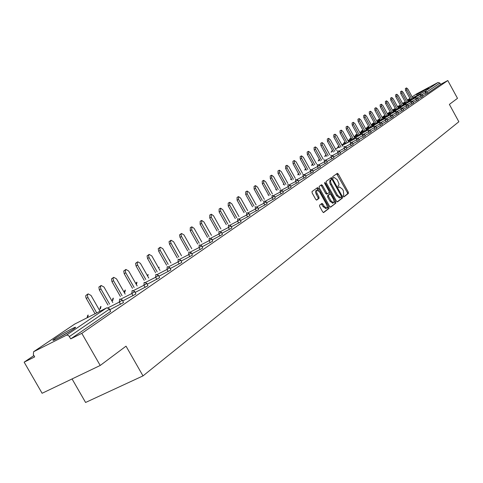 <?xml version="1.0" encoding="UTF-8"?>
<svg xmlns="http://www.w3.org/2000/svg" width="483" height="483" viewBox="0 0 483 483"><rect width="100%" height="100%" fill="white"/><g stroke="black" fill="none" stroke-linecap="round" stroke-linejoin="round"><path stroke-width="0.72" d="M343.286 196.388L343.974 196.865L348.43 193.417L348.291 192.095L338.287 174.037L337.369 173.306L332.751 176.621L332.841 177.551L333.493 178.064L334.339 177.502L337.297 179.845L339 183.938L338.818 185.297L337.973 186.04L338.07 186.969L338.71 187.482L339.573 186.903L342.495 189.227L343.335 190.737L343.769 194.999L343.19 195.446L343.286 196.388M73.211 329.297C75.946 327.414 76.344 326.846 74.406 327.595C68.803 330.173 62.476 333.729 55.424 338.269C52.562 340.231 52.14 340.817 54.162 340.032C59.886 337.382 66.237 333.807 73.211 329.297M428.801 88.033L416.515 94.728L428.801 88.033M319.583 205.148L319.71 206.543L322.65 211.844L323.598 212.586L329.014 208.427L328.881 207.044L318.496 188.352L317.536 187.603L312.024 191.558L312.145 192.946L315.707 199.352L316.673 200.101L319.07 198.344L318.949 196.955L316.715 192.735L316.546 190.58L317.059 190.012L319.637 192.011L326.484 204.333L327.208 206.47L327.13 207.593L326.593 208.155L324.069 206.169L322.922 204.11L321.974 203.367L319.583 205.148M447.795 80.534L457.498 98.333L449.383 104.4L458.85 121.752L142.998 375.895L126.027 346.166L100.21 365.468L81.802 333.342L447.795 80.534L440.587 84.362L439.88 83.064L426.936 91.915L427.666 93.249L440.587 84.362M336.5 201.182L337.502 201.87L342.562 197.952L342.429 196.611L332.31 178.36L331.374 177.623L326.14 181.391L326.26 182.731L336.5 201.182M330.33 207.153L335.872 203.126L330.68 207.135M320.803 185.231L321.521 185.961L322.475 185.472L321.521 184.729L319.166 186.408L319.293 187.778L329.66 206.446L330.595 207.183M322.475 185.472L326.659 193.007L327.601 193.749L329.158 192.602L329.032 191.25L324.691 183.437L324.654 182.465L325.319 182.985L335.739 201.767L335.872 203.126M72.058 378.944L85.588 402.466L142.998 375.895M416.346 94.04L438.063 82.46L439.88 83.064M100.21 365.468L42.106 393.277L24.15 362.165L33.888 355.566M81.802 333.342L70.747 338.867L68.689 335.667L67.517 335.093L66.388 335.226L33.605 351.739L33.345 354.619L34.667 356.913L24.15 362.165M74.611 327.957L75.608 327.281M109.611 309.017L110.619 311.432L109.351 309.205L69.407 336.53M70.747 338.867L110.619 311.432M427.666 93.249L422.836 95.876M122.465 300.221L123.467 302.593L109.961 309.633M134.908 291.714L135.892 294.038L122.833 300.867M146.947 283.473L147.925 285.761L135.282 292.378M158.611 275.491L159.571 277.743L147.339 284.161M169.907 267.763L170.861 269.973L159.01 276.204M180.865 260.265L181.807 262.444L170.324 268.488M191.491 252.995L192.421 255.139L181.288 261.007M201.803 245.938L202.721 248.051L191.92 253.756M211.814 239.091L212.725 241.168L202.238 246.71M221.54 232.438L222.434 234.484L212.254 239.876M230.989 225.978L231.876 227.988L221.987 233.235M240.172 219.693L241.047 221.679L231.435 226.781M249.101 213.583L249.965 215.539L240.625 220.508M257.789 207.642L258.647 209.568L249.56 214.404M266.242 201.858L267.087 203.754L258.248 208.469M274.471 196.225L275.31 198.096L266.707 202.691M282.483 190.743L283.316 192.59L274.936 197.064M290.295 185.4L291.116 187.223L282.953 191.582M297.902 180.195L298.717 181.988L290.766 186.245M305.322 175.118L306.125 176.893L298.379 181.047M312.555 170.167L313.352 171.918L305.793 175.969M319.613 165.343L320.398 167.07L313.032 171.024M326.496 160.628L327.275 162.336L320.084 166.2M333.216 156.033L333.988 157.718L326.973 161.491M339.778 151.541L340.539 153.208L333.693 156.897M346.184 147.158L346.945 148.8L340.255 152.405M352.445 142.877L353.194 144.502L346.661 148.021M358.561 138.693L359.304 140.293L352.922 143.741M364.538 134.6L365.275 136.188L359.038 139.557M369.266 133.23L368.444 131.732L370.37 130.579L371.113 132.167L365.015 135.463M376.1 126.691L376.825 128.237L370.859 131.467M381.691 122.869L382.409 124.397L376.577 127.554M387.161 119.126L387.873 120.635L382.168 123.726M392.516 115.461L393.216 116.958L387.632 119.983M397.757 111.875L398.451 113.354L392.987 116.318M402.882 108.367L403.577 109.828L398.227 112.732M407.912 104.932L408.594 106.375L403.353 109.218M412.832 101.563L413.508 102.994L408.376 105.783M416.666 100.633L415.917 99.269L417.644 98.248L418.32 99.679L413.297 102.414M422.377 95.03L423.042 96.431L418.115 99.112M334.133 177.605L333.288 178.034L334.133 177.611M343.679 196.841L347.5 193.888L347.362 192.566L336.669 173.802M331.67 179.404L329.786 180.672L329.817 183.123L336.566 195.645L337.508 195.168L340.437 197.499L341.306 196.895L341.215 195.959L332.322 179.917L330.668 178.124M337.152 201.876L341.62 198.428L341.354 196.847M330.052 180.364L330.686 179.911M330.994 179.881L330.517 181.228L331.036 183.407L337.508 195.168M336.566 195.645L339.495 197.976L340.424 197.505M321.521 185.961L325.705 193.49L326.647 194.232L327.595 193.749L326.647 194.232M329.297 192.349L330.215 194.003M334.031 200.88L334.785 202.244L335.739 201.767M330.994 200.819L333.481 202.788L334.097 201.447L333.53 199.376L330.97 194.74L330.034 194.003L328.476 195.15L328.603 196.515L330.994 200.819L330.04 201.302L332.739 203.156M329.086 194.486L329.955 194.045L329.086 194.486M330.04 201.302L327.649 196.998L327.522 195.633L329.008 194.522M334.918 203.603L334.785 202.244M325.856 208.523L323.109 206.652L321.267 203.874M316.866 190.115L315.677 190.87L315.508 192.18L316.232 194.287L317.192 193.798M316.419 200.083L318.11 198.827L317.989 197.444L316.232 194.287M318.484 190.537L316.818 188.104M323.332 212.556L328.054 208.91L327.16 206.156M412.989 98.399L407.906 89.114L406.529 87.918L406.771 89.856L405.599 90.478L405.364 88.546L406.493 87.942M405.599 90.478L410.628 99.655M406.771 89.856L411.8 99.033M408.226 101.635L403.088 92.253L401.693 91.052L401.928 93.008L400.751 93.642L400.516 91.679L401.657 91.07M400.751 93.642L405.829 102.909M401.928 93.008L407.012 102.281M403.365 104.932L398.167 95.453L396.754 94.245L396.99 96.226L395.8 96.86L395.571 94.879L396.718 94.263M395.8 96.86L400.938 106.224M396.99 96.226L402.128 105.59M398.409 108.301L393.15 98.725L391.719 97.5L391.948 99.51L390.747 100.15L390.524 98.146L391.677 97.524M390.747 100.15L395.939 109.611M391.948 99.51L397.141 108.971M393.343 111.742L388.03 102.058L386.575 100.826L386.798 102.861L385.591 103.507L385.374 101.478L386.533 100.85M385.591 103.507L390.844 113.064M386.798 102.861L392.051 112.424M388.181 115.25L382.802 105.463L381.329 104.225L381.546 106.284L380.326 106.93L380.109 104.877L381.28 104.25M380.326 106.93L385.639 116.59M381.546 106.284L386.859 115.95M58.938 337.708L70.325 331.169M71.562 330.384L57.634 338.384M382.898 118.83L377.465 108.941L375.967 107.691L376.179 109.774L374.953 110.432L374.742 108.349L375.919 107.721M374.953 110.432L380.32 120.195M376.179 109.774L381.552 119.549M377.513 122.495L372.007 112.491L370.491 111.235L370.696 113.348L369.459 114.006L369.254 111.899L370.443 111.259M369.459 114.006L374.893 123.877M370.696 113.348L376.13 123.219M372.007 126.232L366.44 116.119L364.894 114.851L365.1 116.995L363.85 117.659L363.651 115.522L364.846 114.882M363.85 117.659L369.35 127.639M365.1 116.995L370.6 126.975M366.38 130.054L360.747 119.826L359.183 118.552L359.376 120.72L358.12 121.39L357.927 119.223L359.129 118.583M358.12 121.39L363.681 131.479M359.376 120.72L364.943 130.815M360.632 133.96L354.927 123.618L353.339 122.332L353.526 124.529L352.258 125.206L352.071 123.008L353.278 122.362M352.258 125.206L357.885 135.403M353.526 124.529L359.159 134.733M354.751 137.951L348.98 127.488L347.368 126.196L347.549 128.424L346.269 129.106L346.088 126.878L347.307 126.226M346.269 129.106L351.962 139.418M347.549 128.424L353.248 138.748M348.738 142.032L342.894 131.454L341.258 130.144L341.433 132.402L340.141 133.091L339.972 130.833L341.191 130.181M340.141 133.091L345.906 143.529M341.433 132.402L347.199 142.847M342.592 146.21L336.675 135.506L335.009 134.189L335.178 136.478L333.874 137.172L333.711 134.884L334.942 134.226M333.874 137.172L339.712 147.726M335.178 136.478L341.016 147.043M336.301 150.485L330.306 139.647L328.621 138.325L328.778 140.644L327.462 141.344L327.311 139.019L328.549 138.361M327.462 141.344L333.379 152.024M328.778 140.644L334.689 151.33M329.865 154.856L323.791 143.892L322.076 142.557L322.227 144.912L320.905 145.612L320.754 143.258L322.004 142.594M320.905 145.612L326.888 156.42M322.227 144.912L328.217 155.725M323.278 159.336L317.126 148.233L315.381 146.886L315.52 149.277L314.185 149.99L314.047 147.599L315.302 146.929M314.185 149.99L320.253 160.924M315.52 149.277L321.587 160.223M316.534 163.918L310.297 152.682L308.522 151.324L308.655 153.751L307.309 154.463L307.182 152.036L308.444 151.366M307.309 154.463L313.449 165.536M308.655 153.751L314.801 164.83M309.627 168.615L303.306 157.235L301.501 155.864L301.621 158.327L300.263 159.052L300.148 156.589L301.416 155.912M300.263 159.052L306.488 170.257M301.621 158.327L307.852 169.545M302.545 173.427L296.139 161.902L294.31 160.519L294.413 163.025L293.042 163.749L292.94 161.25L294.213 160.573M293.042 163.749L299.351 175.094M294.413 163.025L300.728 174.375M295.294 178.354L288.798 166.683L286.932 165.295L287.029 167.83L285.646 168.567L285.556 166.025L286.836 165.343M285.646 168.567L292.04 180.056M287.029 167.83L293.429 179.332M287.856 183.407L281.269 171.586L279.373 170.179L279.458 172.763L278.063 173.5L277.985 170.922L279.271 170.239M278.063 173.5L284.547 185.14M279.458 172.763L285.942 184.409M280.231 188.593L273.553 176.609L271.621 175.196L271.694 177.822L270.287 178.565L270.22 175.945L271.512 175.257M270.287 178.565L276.862 190.35M271.694 177.822L278.268 189.614M272.412 193.912L265.632 181.765L263.67 180.34L263.724 183.009L262.305 183.757L262.257 181.095L263.555 180.401M262.305 183.757L268.977 195.7M263.724 183.009L270.402 194.957M264.388 199.364L257.511 187.054L255.513 185.623L255.549 188.334L254.118 189.088L254.082 186.378L255.386 185.683M254.118 189.088L260.886 201.188M255.549 188.334L262.323 200.439M256.153 204.967L249.168 192.488L247.139 191.039L247.157 193.798L245.714 194.558L245.696 191.799L247.006 191.111M245.714 194.558L252.579 206.827M247.157 193.798L254.028 206.072M247.694 210.715L240.606 198.06L238.542 196.605L238.542 199.407L237.081 200.179L237.081 197.372L238.397 196.678M237.081 200.179L244.048 212.611M238.542 199.407L245.515 211.85M239.007 216.626L231.81 203.79L229.709 202.317L229.691 205.172L228.218 205.945L228.236 203.095L229.552 202.395M228.218 205.945L235.287 218.551M229.691 205.172L236.767 217.791M230.083 222.699L222.772 209.676L220.628 208.191L220.592 211.095L219.107 211.88L219.143 208.976L220.465 208.276M219.107 211.88L226.286 224.661M220.592 211.095L227.777 223.889M220.912 228.936L213.486 215.726L211.3 214.229L211.24 217.187L209.743 217.972L209.803 215.02L211.125 214.319M209.743 217.972L217.036 230.94M211.24 217.187L218.539 230.162M211.476 235.354L203.929 221.951L201.707 220.435L201.622 223.448L200.107 224.245L200.191 221.232L201.52 220.532M200.107 224.245L207.515 237.401M201.622 223.448L209.036 236.616M201.773 241.959L194.1 228.35L191.836 226.823L191.727 229.896L190.199 230.693L190.308 227.626L191.63 226.932M190.199 230.693L197.728 244.042M191.727 229.896L199.262 243.251M191.787 248.757L183.987 234.937L181.517 233.47L181.01 234.816L181.548 236.525L180.002 237.334L179.537 234.901L181.457 233.512M180.002 237.334L187.652 250.882M181.548 236.525L189.197 250.085M181.505 255.755L173.572 241.717L171.054 240.238L170.517 241.615L171.06 243.354L169.497 244.169L169.038 241.687L170.982 240.286M169.497 244.169L177.279 257.922M171.06 243.354L178.843 257.119M170.916 262.963L162.843 248.703L160.278 247.211L159.71 248.34L160.253 250.387L158.684 251.214L158.225 248.679L160.193 247.266M158.684 251.214L166.593 265.179M160.253 250.387L168.169 264.37M160.006 270.389L151.795 255.899L149.169 254.396L148.571 255.833L149.12 257.638L147.532 258.471L147.086 255.887L149.072 254.463M147.532 258.471L155.58 272.654M149.12 257.638L157.174 271.838M148.758 278.051L140.396 263.326L137.721 261.804L137.094 262.981L137.643 265.119L136.037 265.952L135.596 263.313L137.601 261.883M136.037 265.952L144.224 280.363M137.643 265.119L145.83 279.542M137.154 285.948L128.641 270.975L125.912 269.448L125.242 270.939L125.797 272.829L124.179 273.668L123.745 270.975L125.773 269.532M124.179 273.668L132.511 288.315M125.797 272.829L134.135 287.488M125.182 294.105L116.512 278.878L113.722 277.327L113.028 278.558L113.577 280.786L111.941 281.637L111.513 278.878L113.559 277.435M111.941 281.637L120.424 296.526M113.577 280.786L122.066 295.693M112.823 302.521L103.984 287.035L101.14 285.471L100.392 287.035L100.953 289.009L99.305 289.86L98.888 287.041L100.953 285.592M99.305 289.86L107.944 305.002M100.953 289.009L109.605 304.157M100.053 311.221L91.046 295.457L88.148 293.875L87.369 295.161L87.918 297.498L86.252 298.361L85.745 297.009L85.841 295.469L87.924 294.02M86.252 298.361L95.054 313.757M87.918 297.498L96.727 312.912M416.551 93.907L412.15 96.866L416.418 93.986M409.922 98.369L407.374 100.084L409.922 98.363M402.568 103.483L405.237 101.828M407.634 100.555L410.333 99.124M412.699 97.868L425.076 91.293L438.063 82.46M402.562 103.465L403.076 102.982L402.973 103.718M426.042 94.179L425.076 91.293L426.936 91.915L422.009 94.596M66.388 335.226L106.447 307.985L74.768 324.039L33.804 351.618M74.992 323.924L74.473 324.238M106.785 307.84L109.544 308.909L109.351 309.205L108.005 307.985L106.447 307.985L107.075 307.816M421.399 97.373L420.663 96.026L422.365 95.018L420.476 94.427M417.276 97.82L420.663 96.026L420.464 94.433M398.149 106.978L398.252 106.224L400.329 105.119M417.644 98.248L415.718 97.657L415.917 99.269L412.446 101.11M411.83 103.954L411.075 102.583L407.513 104.467M406.897 107.347L406.137 105.958L402.484 107.896M401.856 110.812L401.089 109.412L397.34 111.392M396.712 114.35L395.933 112.931L392.087 114.966M391.459 117.967L390.675 116.536L386.72 118.619M386.092 121.656L385.295 120.213L381.238 122.35M380.604 125.429L379.801 123.968L375.635 126.166M375.001 129.287L374.186 127.808L369.906 130.06M370.37 130.579L368.281 129.921L368.444 131.732L364.049 134.051M363.403 137.263L362.57 135.747L358.054 138.126M357.408 141.386L356.563 139.859L351.92 142.298M351.274 145.606L350.423 144.055L345.641 146.566M344.995 149.923L344.131 148.359L339.217 150.938M338.571 154.343L337.695 152.761L332.636 155.411M331.99 158.871L331.103 157.265L325.898 159.994M325.246 163.502L324.353 161.883L318.991 164.685M318.345 168.253L317.434 166.617L311.915 169.497M311.263 173.119L310.346 171.459L304.658 174.429M304.012 178.112L303.076 176.434L297.22 179.489M296.568 183.226L295.62 181.53L289.583 184.675M288.937 188.479L287.977 186.758L281.752 189.994M281.106 193.864L280.134 192.119L273.71 195.458M273.064 199.394L272.08 197.625L265.451 201.073M264.811 205.07L263.809 203.283L256.962 206.833M256.328 210.902L255.314 209.091L248.244 212.755M247.616 216.897L246.584 215.062L239.278 218.841M238.656 223.061L237.612 221.196L230.059 225.096M229.443 229.395L228.381 227.505L220.568 231.538M219.964 235.915L218.89 234.001L210.805 238.161M210.208 242.623L209.115 240.679L200.747 244.984M200.167 249.53L199.056 247.562L190.387 252.011M189.819 256.648L188.69 254.65L179.706 259.25M179.157 263.984L178.01 261.949L168.694 266.719M168.162 271.543L166.997 269.484L157.331 274.416M156.824 279.343L155.635 277.248L145.606 282.362M145.123 287.391L143.916 285.266L133.489 290.567M133.036 295.699L131.811 293.543L120.973 299.043M120.557 304.284L119.307 302.092L108.035 307.804M393.228 110.311L393.331 109.538L395.323 108.482M412.754 101.617L410.84 100.971L411.075 102.583L412.754 101.617M388.211 113.704L388.314 112.919L390.21 111.911M405.943 104.31L406.137 105.958L407.9 104.914L405.955 104.304M383.085 117.176L383.194 116.367L384.987 115.413M400.902 107.739L401.089 109.412L402.876 108.349L400.914 107.733M377.851 120.714L377.966 119.887L379.656 118.987M397.672 111.941L395.71 111.265L395.933 112.931L397.672 111.941M372.514 124.324L372.628 123.479L374.21 122.64M392.431 115.528L390.445 114.839L390.675 116.536L392.431 115.528M367.062 128.019L367.177 127.15L368.65 126.371M385.12 118.474L385.295 120.213L387.149 119.102L385.132 118.468M361.489 131.787L361.616 130.893L362.962 130.181M381.6 122.936L379.578 122.229L379.801 123.968L381.6 122.936M355.802 135.638L355.929 134.727L357.154 134.075M374.017 126.021L374.186 127.808L376.088 126.667L374.035 126.015M349.988 139.575L350.115 138.639L351.213 138.06M344.041 143.596L344.18 142.636L345.134 142.129M364.442 134.672L362.359 133.942L362.57 135.747L364.442 134.672M337.967 147.707L338.106 146.723L338.921 146.295M358.458 138.766L356.357 138.023L356.563 139.859L358.458 138.766M331.755 151.916L331.893 150.907L332.564 150.551M350.278 142.165L350.423 144.055L352.433 142.847L350.302 142.159M325.397 156.22L325.5 155.206M343.999 146.44L344.131 148.359L346.172 147.134L344.017 146.434M318.895 160.622L319.003 159.583M337.569 150.817L337.695 152.761L339.76 151.511L337.593 150.805M312.241 165.126L312.356 164.057M330.982 155.291L331.103 157.265L333.198 156.003L331.006 155.285M305.546 168.639L305.431 169.738M324.244 159.879L324.353 161.883L326.478 160.597L324.268 159.873M298.464 173.5L298.452 174.466M317.331 164.576L317.434 166.617L319.589 165.307L317.361 164.57M291.243 178.613L291.309 179.302M312.429 170.264L310.171 169.436L310.346 171.459L312.429 170.264M302.998 174.333L303.076 176.434L305.298 175.081L303.028 174.321M295.554 179.392L295.62 181.53L297.878 180.153L295.584 179.38M287.922 184.584L287.977 186.758L290.271 185.357L287.953 184.572M280.086 189.916L280.134 192.119L282.458 190.694L280.122 189.904M272.05 195.38L272.08 197.625L274.447 196.176L272.086 195.367M263.79 201L263.809 203.283L266.211 201.803L263.833 200.982M255.314 206.766L255.314 209.091L257.759 207.587L255.362 206.754M246.602 212.695L246.584 215.062L249.071 213.528L246.65 212.677M237.642 218.787L237.612 221.196L240.136 219.632L237.702 218.769M228.435 225.054L228.381 227.505L230.952 225.917L228.495 225.036M218.962 231.496L218.89 234.001L221.504 232.377L219.028 231.478M209.211 238.131L209.115 240.679L211.777 239.025L209.29 238.113M199.171 244.959L199.056 247.562L201.767 245.871L199.262 244.941M169.448 260.367L169.817 260.059M188.835 251.993L188.69 254.65L191.449 252.923L188.931 251.975M158.641 267.98L159.191 267.214M178.185 259.244L178.01 261.949L180.823 260.186L178.293 259.22M147.671 276.143L148.245 274.586M167.203 266.713L166.997 269.484L169.865 267.679L167.329 266.688M136.502 284.312L136.967 282.181M155.876 274.422L155.635 277.248L158.557 275.407L156.021 274.398M124.856 292.221L125.338 290.011M144.188 282.374L143.916 285.266L146.892 283.376L144.357 282.35M112.841 300.384L113.348 298.089M132.125 290.591L131.811 293.543L134.848 291.611L132.324 290.561M100.446 308.806L100.971 306.427M119.663 299.074L119.307 302.092L122.404 300.118L119.899 299.043M87.646 317.512L88.19 315.031M337.357 174.514L338.287 174.037M347.362 192.566L348.291 192.095M347.5 193.888L348.43 193.417M331.368 178.843L332.31 178.36M341.487 197.088L342.429 196.611M341.62 198.428L342.562 197.952M330.463 184.645L331.404 184.162M325.705 193.49L326.659 193.007M324.642 183.335L325.319 182.985M327.522 195.633L328.476 195.15M327.649 196.998L328.603 196.515M321.962 204.593L322.922 204.11M323.109 206.652L324.069 206.169M317.989 197.444L318.949 196.955M318.11 198.827L319.07 198.344M317.542 188.841L318.496 188.352M327.921 207.527L328.881 207.044M328.054 208.91L329.014 208.427M74.75 328.199L74.406 327.595M74.575 324.153L33.683 351.684M420.427 94.451L407.93 101.086M405.533 102.36L402.762 103.833M398.113 106.308L397.636 106.894M415.688 97.675L403.064 104.376M400.63 105.668L397.787 107.172M393.198 109.623L392.637 110.444M410.846 100.971L398.095 107.733M395.625 109.037L392.709 110.583M388.175 113.004L387.577 114.042M405.901 104.328L393.023 111.156M390.524 112.479L387.529 114.066M383.055 116.451L382.445 117.514M400.86 107.757L387.849 114.652M385.307 115.992L382.234 117.623M377.827 119.971L377.211 121.052M395.71 111.265L382.566 118.22M379.988 119.585L376.831 121.257M372.49 123.563L371.868 124.668M390.451 114.839L377.169 121.867M374.548 123.25L371.306 124.964M367.038 127.234L366.41 128.357M385.072 118.498L371.65 125.592M368.994 126.993L365.661 128.756M361.471 130.984L360.837 132.131M379.584 122.229L366.017 129.396M363.319 130.821L359.895 132.626M355.784 134.811L355.144 135.983M373.969 126.051L360.258 133.284M357.517 134.733L353.997 136.586M349.97 138.73L349.324 139.919M368.227 129.951L354.371 137.263M351.582 138.73L347.965 140.638M344.029 142.727L343.377 143.946M362.359 133.942L348.352 141.326M345.514 142.817L341.801 144.779M337.955 146.814L337.297 148.058M356.357 138.023L342.193 145.486M339.314 147.001L335.492 149.012M331.749 150.998L331.084 152.266M325.397 155.272L324.721 156.57M318.895 159.65L318.219 160.978M312.247 164.129L311.559 165.482M305.437 168.712L304.749 170.101M298.428 173.433L297.769 174.822M291.116 178.39L290.621 179.664M283.636 183.504L283.304 184.621M275.986 188.787L275.799 189.704M268.174 194.269L268.107 194.915M158.859 267.407L158.496 267.733M147.901 274.779L147.291 275.473M136.617 282.38L135.814 283.593M124.976 290.217L124.149 292.287M112.968 298.301L112.207 300.704M100.579 306.645L99.824 309.126M87.791 315.254L87.037 317.82M339.495 197.976L340.437 197.499M332.527 203.265L333.481 202.788M325.633 208.632L326.593 208.155"/></g></svg>
